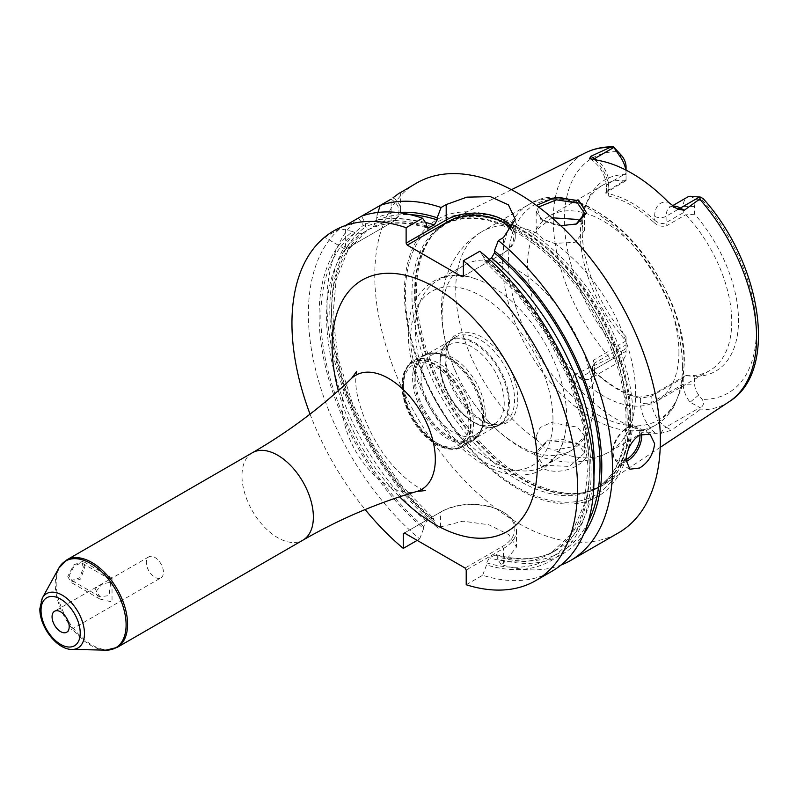 <?xml version="1.0" encoding="UTF-8"?>
<svg xmlns="http://www.w3.org/2000/svg" width="797" height="797" viewBox="0 0 797 797"><rect width="100%" height="100%" fill="white"/><g stroke="black" fill="none" stroke-linecap="round" stroke-linejoin="round"><path stroke-width="0.6" stroke-dasharray="3.98 2.99" d="M632.888 416.273A152.994 88.337 -120 0 0 567.862 264.196A152.994 88.337 -120 0 0 450.963 219.842A152.994 88.337 -120 0 0 435.092 232.086A152.994 88.337 -120 0 0 416.512 291.363A152.994 88.337 -120 0 0 473.976 434.873A152.994 88.337 -120 0 0 585.317 492.287A152.994 88.337 -120 0 0 603.857 484.666A152.994 88.337 -120 0 0 632.888 416.273M560.749 225.71L540.755 219.344L536.451 205.417M729.315 401.588A143.769 83.008 60 0 1 699.696 409.877L700.613 407.915C703.791 405.354 704.309 402.505 702.147 399.367L698.75 395.013A12.114 6.994 -120 0 1 694.645 384.204L694.645 376.393A110.524 63.81 -120 0 0 738.5 320.623A110.524 63.81 -120 0 0 694.645 214.214L694.645 206.403A12.114 6.994 60 0 1 698.75 200.326L702.147 199.888L703.263 198.722M626.053 180.65L605.6 192.934L608.091 195.962L608.918 193.83L606.557 192.157L606.945 191.19L626.053 179.733L626.053 180.65L626.053 174.613A110.524 63.81 -120 0 0 587.349 201.153A110.524 63.81 -120 0 0 626.053 336.782L626.053 344.603A12.114 6.994 60 0 1 621.949 350.68L618.562 351.108L613.551 357.654L610.153 358.182A143.769 83.008 60 0 1 553.267 219.942A143.769 83.008 -120 0 1 585.636 152.735M626.053 174.613L626.053 166.792M685.4 375.696L652.902 394.455L639.563 397.215L640.389 398.39L651.816 395.999L683.228 377.868L685.4 375.696L694.645 376.393M683.228 377.868L683.228 384.204A20.194 11.656 60 0 0 690.063 402.226L700.613 407.915M694.645 214.214L685.4 214.911L667.179 225.431L666.093 222.632L683.228 212.739L685.4 214.911M686.087 375.526A107.027 61.787 60 0 0 709.579 370.665A107.027 61.787 60 0 0 731.746 321.669A107.027 61.787 -120 0 0 686.087 215.08M626.053 336.782L626.053 340.867A107.027 61.787 60 0 1 580.385 234.278A107.027 61.787 -120 0 1 585.367 205.975L587.349 201.153M626.053 180.421A107.027 61.787 -120 0 0 602.552 185.283A107.027 61.787 -120 0 0 585.367 205.975M608.091 195.962C623.344 199.32 638.596 208.127 653.849 222.373L654.666 220.251C658.551 223.479 662.367 224.276 666.093 222.632L666.093 216.296L683.228 206.403L683.228 212.739M694.645 206.403L683.228 206.403A20.194 11.656 60 0 1 687.413 197.158M626.053 340.867L593.556 360.194L594.642 362.994L592.271 367.048L594.642 371.97C609.894 386.226 625.137 395.023 640.389 398.39L640.389 402.346A8.08 4.662 0 0 0 651.816 402.346L683.228 384.204L694.645 384.204M639.563 397.215C624.32 393.857 609.067 385.051 593.815 370.804L592.569 369.449L593.556 360.194M678.924 352.164A107.027 61.787 60 0 1 656.758 401.16A107.027 61.787 60 0 1 574.288 372.488A107.027 61.787 60 0 1 527.564 264.773A107.027 61.787 -120 0 1 549.731 215.788A107.027 61.787 -120 0 1 632.21 244.46A107.027 61.787 -120 0 1 678.924 352.164M593.815 370.804L594.642 371.97L594.642 375.925A8.08 4.662 180 0 1 592.271 372.627A8.08 4.662 180 0 1 594.642 369.33A20.194 11.656 60 0 1 590.457 378.575L621.869 360.443A20.194 11.656 60 0 0 626.053 351.198L626.053 344.852L594.642 362.994L594.642 369.33L626.053 351.198L626.053 344.603M626.053 344.852L626.053 341.435M621.869 360.443A20.194 11.656 60 0 1 619.219 361.32L613.551 357.654M592.271 367.048L592.271 372.627C592.111 375.835 591.504 377.818 590.457 378.575A20.194 11.656 60 0 1 580.365 377.579L574.956 374.46L610.153 358.182M574.956 374.46C572.565 375.507 572.704 378.635 575.374 383.845L579.628 389.623A146.419 84.532 -120 0 0 655.403 433.369L661.102 433.339L671.492 430.191L666.093 427.072L699.597 407.725M699.696 409.877L671.492 430.191M578.961 444.278L562.632 439.366L546.652 441.139L534.319 453.862L541.84 467.859C564.475 480.372 604.116 455.316 578.961 444.278L576.47 442.953L547.748 440.741L536.162 454.32L543.265 465.299L569.466 466.424L584.629 452.915L577.536 443.53M630.746 423.287A160.067 92.412 60 0 1 517.562 488.631A160.067 92.412 60 0 1 404.378 292.599A160.067 92.412 60 0 1 517.562 227.245A160.067 92.412 60 0 1 630.746 423.287M416.592 183.061A201.94 116.591 -120 0 0 374.769 275.503A201.94 116.591 60 0 0 462.918 478.718A201.94 116.591 60 0 0 618.532 532.824M397.982 212.55A192.336 111.042 -120 0 0 376.274 217.92L376.274 220.659L373.414 226.776L368.274 229.735L365.564 226.846L365.564 224.106L361.639 216.136L358.481 217.96A201.94 116.591 -120 0 0 326.929 303.119A201.94 116.591 -120 0 0 438.25 528.212L440.482 526.927L462.987 521.168L488.89 524.795L508.855 534.638L516.466 547.14L503.425 563.27L501.193 564.555A201.94 116.591 -120 0 0 560.988 565.063M393.25 197.865A32.308 18.65 180 0 1 400.562 209.681A32.308 18.65 180 0 1 391.098 222.871L391.098 199.13L380.189 205.427M391.068 199.15A30.694 17.723 180 0 1 389.952 223.539L345.36 249.282L324.578 237.287L345.36 249.282L345.36 225.541M391.098 222.871L345.36 249.282M466.215 584.749L482.643 575.265A201.94 116.591 -120 0 0 552.142 571.15M358.481 217.96L363.422 225.342A192.336 111.042 -120 0 0 434.325 522.433L433.668 518.538L431.466 518.578L426.475 521.457L423.615 526.498L423.615 528.61A192.336 111.042 60 0 1 352.712 231.519L339.93 228.669A201.94 116.591 -120 0 0 419.7 538.921L417.18 540.376M310.053 414.121A201.94 116.591 -120 0 0 365.156 509.552M333.843 230.831A201.94 116.591 -120 0 0 324.578 237.287M339.93 228.669L324.787 237.406M440.482 526.927L440.482 512.182L441.618 511.525L404.408 533.004L440.482 512.182A44.512 25.693 180 0 1 503.425 512.182A44.512 25.693 180 0 1 516.466 530.354A44.512 25.693 180 0 1 503.425 548.525L466.215 570.014M482.643 575.265L486.568 564.953L486.568 562.841L489.418 557.8L496.103 554.602L497.278 556.665L497.278 558.777A192.336 111.042 -120 0 0 583.683 534.199M501.193 564.555L497.278 558.777M441.618 511.525A42.899 24.767 180 0 1 502.279 511.525A42.899 24.767 180 0 1 502.279 546.553L465.079 568.032M434.325 522.433L438.25 528.212M423.615 528.61L419.7 538.921M377.977 212.44L376.274 217.92M363.422 225.342L365.803 226.707L366.949 230.502L347.841 250.467L336.115 279.916L332.827 316.997L338.366 359.098L352.413 403.282L374.032 446.509L401.748 485.811L433.668 518.538M431.466 518.578A185.781 107.266 60 0 1 366.809 230.592L366.949 230.502M489.209 259.304L486.568 260.838L484.377 260.888L483.709 257.003A192.336 111.042 60 0 1 591.085 470.828A192.336 111.042 60 0 1 486.568 564.953M366.809 230.592L361.808 233.471L355.093 232.893A189.816 109.597 -120 0 0 423.615 526.498M352.712 231.519L355.093 232.893M365.564 224.106A192.336 111.042 60 0 1 426.475 223.957M483.709 257.003L479.784 251.254M463.366 276.19L503.425 253.057A40.468 23.362 0 0 0 515.28 236.54A40.468 23.362 0 0 0 512.82 228.51M462.22 276.848L502.279 253.725A38.854 22.436 0 0 0 511.525 230.522M502.279 253.725L503.425 253.057L502.279 253.725L503.425 253.057L503.425 237.616M83.476 567.334L81.742 562.921L74.231 565.76L69.2 575.583L71.65 580.405L79.67 577.865L83.476 567.334M110.614 582.996L109.04 595.578L100.063 596.814L96.327 591.244L102.205 583.753L109.757 579.389L110.614 582.996M160.934 577.825A12.114 6.994 60 0 0 163.445 572.286A12.114 6.994 -120 0 0 158.155 560.092A12.114 6.994 -120 0 0 148.82 556.844A12.114 6.994 -120 0 0 146.309 562.393A12.114 6.994 60 0 0 151.599 574.587A12.114 6.994 60 0 0 160.934 577.825L66.689 632.24M576.052 224.186L558.747 225.9L543.265 220.899L536.162 212.102L538.593 207.001M551.972 217.78L536.162 230.283L536.909 233.262L543.265 239.329L554.463 243.394L575.165 242.298L584.629 230.283L580.475 221.566M543.265 446.878L536.909 440.014L536.162 436.138L540.256 427.471L551.125 422.54L577.536 427.192L584.629 436.138L575.165 446.3L554.463 450.156L543.265 446.878M554.463 243.394A127.221 73.454 -120 0 1 635.637 393.638A127.221 73.454 60 0 1 609.287 451.879C594.183 460.287 578.074 463.505 560.968 461.513L545.009 458.235C533.034 454.589 521.746 448.96 511.126 441.329C497.318 431.396 485.114 419.092 474.524 404.408A107.027 61.787 60 0 0 571.359 450.464A107.027 61.787 60 0 0 593.526 401.469A107.027 61.787 -120 0 0 546.812 293.764A107.027 61.787 -120 0 0 464.332 265.092A107.027 61.787 -120 0 0 442.166 314.078A107.027 61.787 60 0 0 455.794 371.98C446.489 351.288 441.727 330.476 441.528 309.555C440.94 282.576 451.69 249.67 482.075 231.529A127.221 73.454 -120 0 0 455.725 289.769A127.221 73.454 60 0 0 536.909 440.014M474.524 404.408A107.027 61.787 60 0 1 455.794 371.98M474.016 278.312A107.027 61.787 -120 0 1 566.677 416.97A107.027 61.787 60 0 1 564.754 435.471A107.027 61.787 60 0 1 544.51 465.966A107.027 61.787 60 0 1 462.041 437.284A107.027 61.787 60 0 1 415.327 329.579A107.027 61.787 -120 0 1 437.493 280.584A107.027 61.787 -120 0 1 474.016 278.312C437.832 265.521 406.679 292.888 408.393 334.202C407.506 381.534 444.138 443.879 485.612 465.528C500.715 473.807 515.151 476.706 528.919 474.205C542.458 472.78 560.859 457.498 564.754 435.471M445.971 357.833A50.749 29.3 -120 0 0 494.668 424.652A50.749 29.3 -120 0 0 517.751 399.267A50.749 29.3 -120 0 0 488.372 341.554A50.749 29.3 -120 0 0 448.342 344.404A50.749 29.3 -120 0 0 445.971 357.833M455.306 337.161A49.125 28.363 60 0 0 447.416 346.655A49.125 28.363 60 0 0 445.134 359.646A49.125 28.363 -120 0 0 492.257 424.323A49.125 28.363 -120 0 0 504.421 422.241A49.125 28.363 -120 0 0 514.603 399.755A49.125 28.363 60 0 0 493.154 350.321A49.125 28.363 60 0 0 455.306 337.161L450.166 340.13A49.125 28.363 60 0 1 488.013 353.29A49.125 28.363 60 0 1 509.462 402.724A49.125 28.363 -120 0 1 499.281 425.209A49.125 28.363 -120 0 1 474.723 422.779A49.125 28.363 -120 0 1 439.994 362.615A49.125 28.363 60 0 1 450.166 340.13M439.994 365.624A45.439 26.231 -120 0 0 472.113 421.274A45.439 26.231 -120 0 0 494.837 423.526A45.439 26.231 -120 0 0 504.242 402.724A45.439 26.231 -120 0 0 484.417 356.996A45.439 26.231 -120 0 0 449.398 344.832A45.439 26.231 -120 0 0 439.994 365.624L439.994 362.615M421.025 376.573A45.439 26.231 -120 0 0 440.861 422.3A45.439 26.231 -120 0 0 475.869 434.475A45.439 26.231 -120 0 0 483.161 425.688A45.439 26.231 -120 0 0 485.283 413.673A45.439 26.231 -120 0 0 441.687 353.848A45.439 26.231 -120 0 0 430.44 355.781A45.439 26.231 -120 0 0 421.025 376.573M653.849 222.373C658.073 226.169 662.516 227.185 667.179 225.431M673.027 206.154A20.194 11.656 60 0 0 670.277 207.051A20.194 11.656 60 0 0 666.093 216.296A8.08 4.662 0 0 1 654.666 216.296L654.666 220.251C639.423 205.995 624.171 197.198 608.918 193.83L608.918 189.875A8.08 4.662 180 0 1 606.557 186.578A8.08 4.662 180 0 1 608.918 183.28L608.918 189.626L607.832 191.17M626.053 179.733L626.053 173.387A20.194 11.656 60 0 0 625.775 169.99M626.053 170.13L626.053 173.387L608.918 183.28A20.194 11.656 60 0 0 597.063 160.187M439.994 363.153A48.468 27.985 -120 0 0 461.144 411.929A48.468 27.985 -120 0 0 498.494 424.911A48.468 27.985 -120 0 0 508.526 402.724A48.468 27.985 -120 0 0 487.375 353.948A48.468 27.985 -120 0 0 450.026 340.967A48.468 27.985 -120 0 0 439.994 363.153M483.709 417.05A48.468 27.985 60 0 1 473.677 439.237A48.468 27.985 60 0 1 436.328 426.256A48.468 27.985 60 0 1 415.177 377.479A48.468 27.985 60 0 1 425.209 355.293A48.468 27.985 60 0 1 462.559 368.284A48.468 27.985 60 0 1 483.709 417.05M402.525 384.782A48.468 27.985 -120 0 0 423.685 433.558A48.468 27.985 -120 0 0 461.025 446.539A48.468 27.985 -120 0 0 471.067 424.353A48.468 27.985 -120 0 0 449.906 375.586A48.468 27.985 -120 0 0 412.567 362.595A48.468 27.985 -120 0 0 402.525 384.782M470.439 424.711A48.468 27.985 60 0 1 460.407 446.898A48.468 27.985 60 0 1 423.058 433.917A48.468 27.985 60 0 1 401.897 385.14A48.468 27.985 60 0 1 411.939 362.954A48.468 27.985 60 0 1 449.289 375.945A48.468 27.985 60 0 1 470.439 424.711M67.775 576.4L70.803 582.248L80.666 579.021L84.91 566.508L82.918 561.267L73.762 564.894L67.775 576.4M112.038 582.179L112.038 601.964L99.924 599.065L94.903 592.071C94.654 586.851 100.362 583.553 112.038 582.179C112.038 576.819 112.038 576.819 112.038 582.179C112.038 576.819 112.038 576.819 112.038 582.179M702.147 199.888A135.699 78.345 60 0 1 756.303 330.904A135.699 78.345 60 0 1 702.147 399.367M618.562 351.108A135.699 78.345 60 0 1 564.396 220.102A135.699 78.345 60 0 1 618.562 151.629M676.563 208.565A8.08 4.662 -60 0 1 676.334 208.445A8.08 4.662 -60 0 1 675.936 208.166M654.666 216.296A28.274 16.319 60 0 1 668.544 202.328M690.063 196.271L698.75 200.326M698.75 395.013L690.063 402.226M661.102 433.339A8.08 4.662 -60 0 1 666.093 427.072A20.194 11.656 60 0 1 651.816 402.346L651.816 395.999L652.902 394.455M619.219 361.32L621.949 350.68M575.374 383.845A8.08 4.662 120 0 1 580.365 377.579L613.869 358.232M655.403 433.369A28.274 16.319 60 0 1 640.389 402.346M594.642 375.925A28.274 16.319 60 0 1 579.628 389.623M630.646 417.02A152.327 87.949 60 0 1 583.284 492.695A152.327 87.949 60 0 1 472.432 435.541A152.327 87.949 60 0 1 415.217 292.648A152.327 87.949 60 0 1 433.717 233.641A152.327 87.949 60 0 1 554.493 254.143A152.327 87.949 60 0 1 630.646 417.02M414.579 293.137A152.187 87.869 60 0 1 446.101 223.469A152.187 87.869 60 0 1 563.379 264.235A152.187 87.869 60 0 1 629.809 417.399A152.187 87.869 60 0 1 598.288 487.067A152.187 87.869 60 0 1 481.009 446.29A152.187 87.869 60 0 1 414.579 293.137M627.179 418.913A152.187 87.869 60 0 1 595.658 488.581A152.187 87.869 60 0 1 478.379 447.814A152.187 87.869 60 0 1 411.949 294.651A152.187 87.869 60 0 1 443.471 224.983A152.187 87.869 60 0 1 560.739 265.76A152.187 87.869 60 0 1 627.179 418.913M405.394 293.934A157.706 91.057 60 0 1 516.904 229.556A157.706 91.057 60 0 1 628.425 422.699A157.706 91.057 60 0 1 516.904 487.087A157.706 91.057 60 0 1 405.394 293.934M502.279 546.553L503.425 548.525L503.425 563.27M338.317 390.66A145.134 83.795 -120 0 0 399.606 496.81M587.937 522.603A189.816 109.597 60 0 1 497.278 556.665M434.325 520.321A189.816 109.597 60 0 1 365.803 226.707M376.274 220.659A189.816 109.597 60 0 1 410.146 214.652M593.944 476.397A185.781 107.266 60 0 1 555.838 550.368A185.781 107.266 60 0 1 494.419 554.921M373.414 226.776A185.781 107.266 60 0 1 425.439 222.443M486.568 260.838A185.781 107.266 60 0 1 584.091 422.848A185.781 107.266 60 0 1 550.837 553.248A185.781 107.266 60 0 1 489.418 557.8M426.475 521.457A185.781 107.266 60 0 1 361.808 233.471M368.413 229.666A185.781 107.266 60 0 1 426.594 226.946M486.568 562.841A189.816 109.597 -120 0 0 589.302 469.802A189.816 109.597 -120 0 0 483.709 259.105M426.475 226.059A189.816 109.597 -120 0 0 365.564 226.846M351.487 378.475A65.902 38.047 -120 0 0 342.132 405.414A65.902 38.047 -120 0 0 367.915 468.447A65.902 38.047 -120 0 0 416.741 491.49M252.43 452.716A50.48 29.15 -120 0 0 241.979 475.829A50.48 29.15 -120 0 0 264.016 526.638A50.48 29.15 -120 0 0 302.92 540.157M117.129 647.423A50.48 29.15 60 0 1 78.226 633.894A50.48 29.15 60 0 1 56.188 583.095A50.48 29.15 60 0 1 66.649 559.982M71.919 649.435A31.382 18.112 60 0 1 40.089 607.981A31.382 18.112 60 0 1 42.301 598.129M106.071 650.133A50.101 28.931 60 0 1 55.252 583.942A50.101 28.931 60 0 1 58.769 568.201M650.103 434.226L637.461 426.933A20.194 11.656 -60 0 0 627.369 427.929A20.194 11.656 120 0 0 614.178 445.722A20.194 11.656 120 0 0 617.267 461.901A20.194 11.656 120 0 0 626.133 461.553M629.909 469.204L617.267 461.901C606.268 451.6 617.037 434.265 626.761 427.869C629.809 425.708 633.386 425.399 637.461 426.933A20.194 11.656 -60 0 1 641.525 434.096M626.083 459.66A18.979 10.959 120 0 1 613.092 451.431A18.979 10.959 120 0 1 626.512 428.427A18.979 10.959 -60 0 1 639.881 434.883M541.84 467.859L543.265 465.299M541.84 219.992L543.265 220.899M536.909 233.262A127.221 73.454 -120 0 0 482.075 231.529L528.919 204.48A127.221 73.454 -120 0 0 502.568 262.721A127.221 73.454 60 0 0 558.099 390.749A127.221 73.454 60 0 0 656.14 424.831L609.287 451.879A127.221 73.454 60 0 1 554.463 450.156M682.481 366.6A127.221 73.454 -120 0 0 626.95 238.562A127.221 73.454 -120 0 0 528.919 204.48C585.048 167.35 687.701 278.243 684.264 364.119L681.465 388.338L673.076 408.363L656.14 424.831A127.221 73.454 60 0 0 682.481 366.6M552.969 419.601A100.561 58.061 -120 0 0 481.866 296.444A100.561 58.061 -120 0 0 410.754 337.5A100.561 58.061 60 0 0 481.866 460.656A100.561 58.061 60 0 0 552.969 419.601M483.161 425.688L481.129 430.669A49.045 28.313 -120 0 1 442.445 433.419A49.045 28.313 -120 0 1 414.061 377.658A49.045 28.313 60 0 1 436.367 353.121A49.045 28.313 60 0 1 483.41 417.698A49.045 28.313 -120 0 1 481.129 430.669L472.332 441.179A49.474 28.562 -120 0 0 482.574 418.535A49.474 28.562 60 0 0 460.985 368.742A49.474 28.562 60 0 0 422.858 355.492L436.367 353.121L441.687 353.848M412.607 378.137A49.474 28.562 -120 0 0 434.206 427.929A49.474 28.562 -120 0 0 472.332 441.179L463.196 446.459A49.474 28.562 -120 0 0 473.438 423.805A49.474 28.562 60 0 0 451.839 374.022A49.474 28.562 60 0 0 413.723 360.762A49.474 28.562 60 0 0 403.471 383.417A49.474 28.562 -120 0 0 425.07 433.199A49.474 28.562 -120 0 0 463.196 446.459C440.851 461.015 401.27 418.096 402.525 384.732C403.979 370.715 407.715 362.725 413.723 360.762L422.858 355.492A49.474 28.562 60 0 0 412.607 378.137M403.471 386.047A46.246 26.7 -120 0 0 436.168 442.684A46.246 26.7 -120 0 0 468.865 423.805A46.246 26.7 60 0 0 436.168 367.168A46.246 26.7 60 0 0 403.471 386.047M684.055 363.213A124.193 71.7 60 0 1 596.236 413.922A124.193 71.7 60 0 1 508.426 261.815A124.193 71.7 -120 0 1 596.236 211.115A124.193 71.7 -120 0 1 684.055 363.213M595.04 159.888A28.274 16.319 60 0 1 608.918 189.875M590.198 158.673A8.08 4.662 120 0 0 590.597 158.952A8.08 4.662 120 0 0 592.191 159.33M511.465 189.686L450.963 219.842M672.499 205.765L670.277 207.051C668.673 206.154 670.695 206.612 676.334 208.445L677.241 208.973M709.579 370.665L656.758 401.16M660.225 447.346L603.857 484.666M592.569 369.449L593.685 370.914M435.092 232.086L446.101 223.469L443.471 224.983C472.033 210.259 506.454 220.002 546.732 254.223C592.54 294.541 626.811 366.65 625.994 420.567C625.396 454.16 615.284 476.835 595.658 488.581L598.288 487.067L585.317 492.287M400.562 209.681L400.562 192.565M502.279 511.525L503.425 512.182M516.466 530.354L516.466 547.14M496.103 554.602C519.395 561.227 539.31 559.813 555.838 550.368L550.837 553.248L571.319 534.02L584.131 504.611L588.106 466.952L582.766 423.835L568.43 378.445L546.114 334.082L517.402 293.934L484.377 260.888M368.274 229.735C384.961 221.506 404.737 220.958 427.6 228.101M515.28 236.54L515.28 219.404M356.598 371.482L355.781 379.482C354.854 402.804 373.763 446.808 396.149 469.084C415.337 489.278 427.62 491.4 425.349 490.573M100.063 596.814L71.65 580.405M110.165 579.329L81.742 562.921M148.82 556.844L109.757 579.389M102.205 583.753L54.575 611.249M577.785 443.63L576.47 442.953M546.652 441.139L547.748 440.741M536.162 212.102L536.162 230.283M536.162 436.138L536.162 454.32M540.755 219.344L542.279 220.311M576.699 223.947L575.434 224.435M584.629 213.506L584.629 230.283M584.629 436.138L584.629 452.915M571.359 450.464L544.51 465.966M464.332 265.092L437.493 280.584M492.257 424.323L494.668 424.652M447.416 346.655L448.342 344.404M504.421 422.241L499.281 425.209M472.113 421.274L474.723 422.779M494.837 423.526L475.869 434.475M449.398 344.832L430.44 355.781M602.552 185.283L549.731 215.788M606.557 192.157L606.557 186.578C605.431 174.951 600.111 165.736 590.597 158.952L589.7 158.424M605.6 192.934L606.945 191.19M498.494 424.911L473.677 439.237M450.026 340.967L425.209 355.293M461.025 446.539L460.407 446.898M412.567 362.595L411.939 362.954M99.924 599.065L70.803 582.248M112.038 578.074L82.918 561.267"/><path stroke-width="1.2" d="M673.027 206.154A20.194 11.656 60 0 1 680.369 208.047L684.224 210.269L699.696 199.091L700.613 197.128L690.063 196.271A20.194 11.656 60 0 0 687.413 197.158L672.499 205.765M684.224 210.269L677.241 208.973L668.544 202.328A145.413 83.954 -120 0 0 595.04 159.888L589.7 158.424L590.786 156.332L594.642 158.553L613.869 147.445L613.551 146.867L621.949 155.983L619.219 155.375A20.194 11.656 60 0 1 625.775 169.99M610.153 147.395A143.769 83.008 -120 0 0 585.636 152.735C594.134 148.551 603.439 146.588 613.551 146.867L610.153 147.395L590.786 156.332M536.451 205.417L555.629 197.347L578.961 200.714L586.592 212.998L576.699 223.947L560.749 225.71M613.869 147.445L619.219 155.375M626.053 170.13L626.053 166.792A12.114 6.994 -120 0 0 621.949 155.983M699.696 199.091A143.769 83.008 -120 0 1 756.582 337.33A143.769 83.008 60 0 1 729.315 401.588C779.097 371.063 761.623 263.389 703.263 198.722L700.613 197.128M560.988 565.063A201.94 116.591 -120 0 0 570.692 560.44L618.532 532.824A201.94 116.591 60 0 0 660.354 440.382A201.94 116.591 -120 0 0 572.206 237.157A201.94 116.591 -120 0 0 416.592 183.061L400.562 192.565M391.068 199.15L345.36 225.541A201.94 116.591 -120 0 0 333.923 230.791A201.94 116.591 -120 0 0 333.843 230.831M512.82 228.51A40.468 23.362 0 0 0 446.19 220.022L446.19 204.57L441.1 207.499A201.94 116.591 -120 0 0 380.189 205.427L377.977 212.44M446.19 204.57L466.853 197.148L490.364 196.65L508.426 204.859L515.28 219.404L503.425 237.616L498.334 240.545A201.94 116.591 -120 0 1 612.514 467.998A201.94 116.591 -120 0 1 570.692 560.44M626.083 460.168C626.85 449.209 631.363 440.831 639.642 435.023L650.103 434.226L654.636 443.68C653.381 454.34 648.379 462.449 639.642 467.998L629.909 469.204L626.083 460.168M393.25 197.865A32.308 18.65 180 0 0 393.07 197.746L399.456 192.954M417.18 540.376L403.272 548.406L403.272 533.671L404.408 533.004L465.079 568.032L466.215 570.014L466.215 584.749A201.94 116.591 -120 0 0 535.714 580.634L552.142 571.15A201.94 116.591 -120 0 0 587.927 427.79A201.94 116.591 -120 0 0 479.784 251.254L463.366 260.739L463.366 276.19L462.22 276.848L407.267 245.127L406.121 243.145L406.121 227.693A201.94 116.591 -120 0 0 333.774 230.871A201.94 116.591 -120 0 0 310.053 414.121M535.714 580.634A201.94 116.591 -120 0 0 571.499 437.274A201.94 116.591 -120 0 0 463.366 260.739M365.156 509.552A201.94 116.591 -120 0 0 403.272 548.406M406.121 227.693L422.549 218.209A201.94 116.591 -120 0 0 361.639 216.136M403.272 533.671L404.408 533.004M583.683 534.199A192.336 111.042 -120 0 0 494.419 250.826L498.334 240.545M441.1 207.499L437.184 217.78A192.336 111.042 -120 0 0 397.982 212.55M494.419 250.826L494.419 252.918L491.56 257.949L489.209 259.304M437.184 217.78L437.184 219.882L434.325 224.903L427.6 228.101L426.475 226.059L426.475 223.957L422.549 218.209M511.525 230.522A38.854 22.436 0 0 0 447.336 221.994L407.267 245.127M447.336 221.994L446.19 220.022L406.121 243.145M69.2 626.691A12.114 6.994 -120 0 0 63.909 614.497A12.114 6.994 -120 0 0 54.575 611.249A12.114 6.994 -120 0 0 52.064 616.798A12.114 6.994 -120 0 0 57.354 628.992A12.114 6.994 -120 0 0 66.689 632.24A12.114 6.994 -120 0 0 69.2 626.691M538.593 207.001L556.505 199.828L577.536 203.096L584.629 213.506L576.052 224.186M580.475 221.566L577.536 219.444L551.972 217.78M699.597 196.949L680.369 208.047A8.08 4.662 -60 0 1 676.563 208.565M399.606 496.81A145.134 83.795 -120 0 0 537.367 465.01A145.134 83.795 -120 0 0 434.744 287.249A145.134 83.795 -120 0 0 332.12 346.506A145.134 83.795 -120 0 0 338.317 390.66M494.419 252.918A189.816 109.597 60 0 1 587.937 522.603M410.146 214.652A189.816 109.597 60 0 1 437.184 219.882M491.56 257.949A185.781 107.266 60 0 1 593.944 476.397M425.439 222.443A185.781 107.266 60 0 1 434.325 224.903M426.594 226.946A185.781 107.266 60 0 1 429.324 227.793M425.349 490.573L416.741 491.49A65.902 38.047 -120 0 0 435.331 459.221A65.902 38.047 -120 0 0 403.501 389.803A65.902 38.047 -120 0 0 351.487 378.475L356.598 371.482M302.92 540.157A50.48 29.15 -120 0 0 313.37 517.044A50.48 29.15 -120 0 0 291.333 466.245A50.48 29.15 -120 0 0 252.43 452.716L66.649 559.982A50.48 29.15 60 0 1 105.553 573.501A50.48 29.15 60 0 1 127.58 624.31A50.48 29.15 60 0 1 117.129 647.423L302.92 540.157C339.363 519.186 377.3 502.967 416.741 491.49M80.228 633.057A27.716 16 60 0 1 60.632 644.374A27.716 16 60 0 1 41.036 610.432A27.716 16 60 0 1 60.632 599.115A27.716 16 60 0 1 80.228 633.057M71.919 649.435C56.766 649.635 39.461 626.562 39.85 608.778L42.301 598.129A31.382 18.112 60 0 1 67.227 598.677A31.382 18.112 60 0 1 84.472 633.605A31.382 18.112 60 0 1 71.919 649.435L106.071 650.133L117.129 647.423M42.301 598.129L58.769 568.201A50.101 28.931 60 0 1 98.569 569.068A50.101 28.931 60 0 1 126.105 624.858A50.101 28.931 60 0 1 106.071 650.133M626.133 461.553A20.194 11.656 120 0 0 627.369 460.905A20.194 11.656 -60 0 0 641.525 434.096M639.881 434.883A18.979 10.959 -60 0 1 626.512 459.421A18.979 10.959 120 0 1 626.083 459.66M578.961 200.714L577.536 203.096M592.191 159.33A8.08 4.662 120 0 0 594.642 158.553A20.194 11.656 60 0 1 597.063 160.187M585.636 152.735L511.465 189.686M729.315 401.588L660.225 447.346M351.487 378.475C321.839 406.898 288.813 431.645 252.43 452.716M58.769 568.201L66.649 559.982"/></g></svg>
